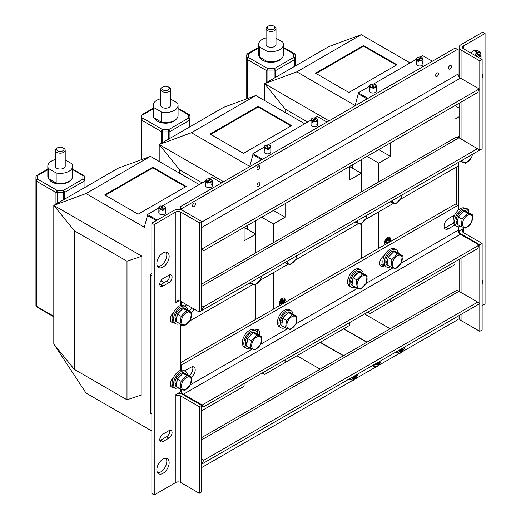 <?xml version="1.0" encoding="UTF-8"?>
<svg xmlns="http://www.w3.org/2000/svg" width="521" height="521" viewBox="0 0 521 521"><rect width="100%" height="100%" fill="white"/><g stroke="black" fill="none" stroke-linecap="round" stroke-linejoin="round"><path stroke-width="0.78" d="M179.745 323.632A9.938 5.738 -60 0 1 175.603 323.704A9.938 5.738 -60 0 1 173.545 319.152A9.938 5.738 -60 0 1 177.882 309.155A9.938 5.738 -60 0 1 185.541 306.491A9.938 5.738 -60 0 1 187.553 310.151M176.827 318.031A5.386 3.106 -60 0 1 176.821 318.012L176.476 318.214A7.952 4.591 -60 0 1 177.179 315.479M175.603 323.704L174.138 322.857A9.938 5.738 -60 0 1 172.08 318.311A9.938 5.738 -60 0 1 176.417 308.308A9.938 5.738 -60 0 1 184.076 305.645L185.541 306.491M460.681 226.322A9.938 5.738 -60 0 1 456.67 226.342A9.938 5.738 -60 0 1 454.612 221.79A9.938 5.738 -60 0 1 458.949 211.793A9.938 5.738 -60 0 1 466.608 209.129A9.938 5.738 -60 0 1 468.6 212.653M457.894 220.676A5.386 3.106 -60 0 1 457.829 219.934A5.386 3.106 -60 0 1 458.226 217.752M458.734 216.567A5.386 3.106 -60 0 1 462.029 213.135M456.67 226.342L455.204 225.495A9.938 5.738 -60 0 1 453.146 220.95A9.938 5.738 -60 0 1 457.484 210.946A9.938 5.738 -60 0 1 465.142 208.283L466.608 209.129M249.963 347.995A9.938 5.738 -60 0 1 245.873 348.041A9.938 5.738 -60 0 1 243.815 343.495A9.938 5.738 -60 0 1 248.152 333.492A9.938 5.738 -60 0 1 255.804 330.835A9.938 5.738 -60 0 1 257.817 334.443M247.091 342.375A5.386 3.106 -60 0 1 247.091 342.356L246.739 342.558A7.952 4.591 -60 0 1 247.416 339.9M245.873 348.041L244.408 347.201A9.938 5.738 -60 0 1 242.35 342.649A9.938 5.738 -60 0 1 246.687 332.652A9.938 5.738 -60 0 1 254.346 329.988L255.804 330.835L255.818 329.852M285.143 327.689A9.938 5.738 -60 0 1 281.001 327.761A9.938 5.738 -60 0 1 278.943 323.209A9.938 5.738 -60 0 1 283.281 313.212A9.938 5.738 -60 0 1 290.939 310.549A9.938 5.738 -60 0 1 292.952 314.209M282.226 322.089A5.386 3.106 -60 0 1 282.167 321.353A5.386 3.106 -60 0 1 282.669 318.872M283.183 317.771A5.386 3.106 -60 0 1 286.426 314.528M281.001 327.761L279.536 326.914A9.938 5.738 -60 0 1 277.478 322.369A9.938 5.738 -60 0 1 281.815 312.366A9.938 5.738 -60 0 1 289.474 309.702L290.939 310.549M179.699 388.562A9.938 5.738 -60 0 1 175.603 388.614A9.938 5.738 -60 0 1 173.545 384.062A9.938 5.738 -60 0 1 177.882 374.065A9.938 5.738 -60 0 1 185.541 371.401A9.938 5.738 -60 0 1 187.547 375.009M176.827 382.942A5.386 3.106 -60 0 1 176.821 382.922L176.476 383.124A7.952 4.591 -60 0 1 177.147 380.467M175.603 388.614L174.138 387.767A9.938 5.738 -60 0 1 172.08 383.215A9.938 5.738 -60 0 1 176.417 373.218A9.938 5.738 -60 0 1 184.076 370.555L185.541 371.401M250.008 283.066A9.938 5.738 -60 0 1 248.667 283.496M390.496 201.946A9.938 5.738 -60 0 1 389.2 202.363M460.759 161.38A9.938 5.738 -60 0 1 459.47 161.797M390.496 266.856A9.938 5.738 -60 0 1 386.4 266.908A9.938 5.738 -60 0 1 384.342 262.363A9.938 5.738 -60 0 1 388.679 252.359A9.938 5.738 -60 0 1 396.338 249.696A9.938 5.738 -60 0 1 398.35 253.31M387.624 261.242A5.386 3.106 -60 0 1 387.624 261.223L387.272 261.425A7.952 4.591 -60 0 1 387.95 258.761M386.4 266.908L384.941 266.062A9.938 5.738 -60 0 1 382.883 261.516A9.938 5.738 -60 0 1 387.22 251.513A9.938 5.738 -60 0 1 394.872 248.849L396.338 249.696M355.361 222.233A9.938 5.738 -60 0 1 354.072 222.649M355.361 287.143A9.938 5.738 -60 0 1 351.271 287.195A9.938 5.738 -60 0 1 349.213 282.642A9.938 5.738 -60 0 1 353.551 272.646A9.938 5.738 -60 0 1 361.209 269.982A9.938 5.738 -60 0 1 363.215 273.59M352.489 281.522A5.386 3.106 -60 0 1 352.489 281.503L352.137 281.705A7.952 4.591 -60 0 1 352.815 279.048M351.271 287.195L349.806 286.348A9.938 5.738 -60 0 1 347.748 281.796A9.938 5.738 -60 0 1 352.085 271.799A9.938 5.738 -60 0 1 359.744 269.136L361.209 269.982M285.098 262.799A9.938 5.738 -60 0 1 283.802 263.216M183.854 373.661A7.952 4.591 -60 0 1 186.01 373.967L184.545 373.121A7.952 4.591 -60 0 0 178.553 375.12A7.952 4.591 -60 0 0 174.958 382.928L176.476 383.124M178.338 378.096A7.952 4.591 -60 0 1 181.998 374.384M186.01 373.967A7.952 4.591 -60 0 1 186.883 374.768M178.749 388.015A7.952 4.591 -60 0 1 178.058 387.735A7.952 4.591 -60 0 1 177.472 387.279M176.521 385.286A7.952 4.591 -60 0 1 176.424 384.413L175.01 384.153A7.952 4.591 -60 0 0 176.599 386.888L178.058 387.735M176.801 383.117L175.01 384.153M183.913 308.738A7.952 4.591 -60 0 1 186.01 309.057L184.545 308.211A7.952 4.591 -60 0 0 178.553 310.21A7.952 4.591 -60 0 0 174.958 318.018L176.476 318.214M178.384 313.114A7.952 4.591 -60 0 1 182.057 309.435M186.01 309.057A7.952 4.591 -60 0 1 186.915 309.904M178.879 323.137A7.952 4.591 -60 0 1 178.058 322.825A7.952 4.591 -60 0 1 177.381 322.271M176.508 320.317A7.952 4.591 -60 0 1 176.424 319.503L175.01 319.243A7.952 4.591 -60 0 0 176.599 321.985L178.058 322.825M176.801 318.214L175.01 319.243M282.48 320.233L280.409 321.431A7.952 4.591 -60 0 1 284.199 314.013A7.952 4.591 -60 0 1 289.95 312.268A7.952 4.591 -60 0 1 291.07 313.479M282.818 326.348A7.952 4.591 -60 0 1 281.998 326.042A7.952 4.591 -60 0 1 280.357 322.72L282.291 321.6M283.756 317.204A5.054 2.918 -60 0 1 285.853 315.101M254.124 333.095A7.952 4.591 -60 0 1 256.28 333.401L254.815 332.554A7.952 4.591 -60 0 0 248.817 334.547A7.952 4.591 -60 0 0 245.222 342.356L246.739 342.558M248.608 337.53A7.952 4.591 -60 0 1 252.262 333.818M256.28 333.401A7.952 4.591 -60 0 1 257.153 334.202M249.018 347.448A7.952 4.591 -60 0 1 248.328 347.168A7.952 4.591 -60 0 1 247.742 346.712M246.785 344.72A7.952 4.591 -60 0 1 246.687 343.847L245.274 343.586A7.952 4.591 -60 0 0 246.863 346.322L248.328 347.168M247.071 342.551L245.274 343.586M458.089 218.924L456.057 220.142A7.952 4.591 -60 0 1 459.815 212.646A7.952 4.591 -60 0 1 465.611 210.849A7.952 4.591 -60 0 1 466.725 212.034M458.05 224.805A7.952 4.591 -60 0 1 457.659 224.623A7.952 4.591 -60 0 1 456.031 221.418L457.939 220.279M459.275 216.007A5.054 2.918 -60 0 1 461.489 213.695M359.523 272.242A7.952 4.591 -60 0 1 361.678 272.548L360.213 271.702A7.952 4.591 -60 0 0 354.215 273.694A7.952 4.591 -60 0 0 350.626 281.509L352.137 281.705M354.006 276.677A7.952 4.591 -60 0 1 357.66 272.965M361.678 272.548A7.952 4.591 -60 0 1 362.551 273.349M354.417 286.596A7.952 4.591 -60 0 1 353.726 286.316A7.952 4.591 -60 0 1 353.14 285.86M352.183 283.867A7.952 4.591 -60 0 1 352.085 282.994L350.679 282.734A7.952 4.591 -60 0 0 352.261 285.469L353.726 286.316M352.47 281.698L350.679 282.734M394.651 251.956A7.952 4.591 -60 0 1 396.807 252.262L395.348 251.415A7.952 4.591 -60 0 0 389.35 253.414A7.952 4.591 -60 0 0 385.755 261.223L387.272 261.425M389.135 256.391A7.952 4.591 -60 0 1 392.795 252.678M396.807 252.262A7.952 4.591 -60 0 1 397.686 253.063M389.552 266.309A7.952 4.591 -60 0 1 388.861 266.036A7.952 4.591 -60 0 1 388.275 265.573M387.318 263.587A7.952 4.591 -60 0 1 387.22 262.714L385.807 262.454A7.952 4.591 -60 0 0 387.396 265.189L388.861 266.036M387.604 261.418L385.807 262.454M190.302 384.804A7.079 4.09 -60 0 1 181.744 388.138A7.079 4.09 -60 0 1 187.234 377.217A7.079 4.09 -60 0 1 190.302 384.804M180.116 388.803L181.093 381.3L186.785 375.53L191.494 377.25L190.517 384.752L184.825 390.529L180.116 388.803L176.345 386.628L177.322 379.125L181.093 381.3M186.785 375.53L183.014 373.349L187.729 375.074L191.494 377.25M183.014 373.349L177.322 379.125M190.269 319.966A7.079 4.09 -60 0 1 181.725 323.183A7.079 4.09 -60 0 1 187.286 312.287A7.079 4.09 -60 0 1 190.269 319.966M180.09 323.834L181.132 316.312L186.85 310.594L191.52 312.405L190.478 319.927L184.76 325.645L180.09 323.834L176.319 321.659L177.368 314.13L181.132 316.312M186.85 310.594L183.079 308.419L187.749 310.223L191.52 312.405M183.079 308.419L177.368 314.13M261.633 276.013A7.079 4.09 -60 0 1 260.539 279.399A7.079 4.09 -60 0 1 255.381 284.245A7.079 4.09 -60 0 1 251.754 281.718M249.715 282.896L250.36 283.268L250.731 282.31M261.718 275.967L260.741 279.36L255.03 285.078L250.36 283.268M471.433 222.408A7.079 4.09 -60 0 1 462.85 225.951A7.079 4.09 -60 0 1 468.197 214.984A7.079 4.09 -60 0 1 471.433 222.408M461.222 226.635L462.081 219.185L467.728 213.304L472.514 214.88L471.655 222.33L466.008 228.211L461.222 226.635L457.451 224.46L458.311 217.01L462.081 219.185M467.728 213.304L463.964 211.129L468.75 212.698L472.514 214.88M463.964 211.129L458.311 217.01M296.762 255.733A7.079 4.09 -60 0 1 295.707 259.041A7.079 4.09 -60 0 1 290.542 263.952A7.079 4.09 -60 0 1 286.889 261.431M284.811 262.636L285.515 263.04L285.912 261.998M296.853 255.681L295.915 258.989L290.23 264.766L285.515 263.04M401.105 263.105A7.079 4.09 -60 0 1 392.547 266.433A7.079 4.09 -60 0 1 398.031 255.511A7.079 4.09 -60 0 1 401.105 263.105M390.913 267.097L391.89 259.601L397.582 253.825L402.297 255.55L401.313 263.046L395.628 268.823L390.913 267.097L387.142 264.922L388.119 257.426L391.89 259.601M397.582 253.825L393.811 251.65L398.526 253.375L402.297 255.55M393.811 251.65L388.119 257.426M365.97 283.385A7.079 4.09 -60 0 1 357.413 286.719A7.079 4.09 -60 0 1 362.896 275.798A7.079 4.09 -60 0 1 365.97 283.385M355.778 287.384L356.755 279.881L362.447 274.111L367.162 275.83L366.185 283.333L360.493 289.109L355.778 287.384L352.014 285.208L352.991 277.706L356.755 279.881M362.447 274.111L358.676 271.929L363.391 273.655L367.162 275.83M358.676 271.929L352.991 277.706M367.031 215.166A7.079 4.09 -60 0 1 365.97 218.475A7.079 4.09 -60 0 1 360.812 223.385A7.079 4.09 -60 0 1 357.159 220.865M355.075 222.063L355.778 222.474L356.175 221.432M367.123 215.114L366.185 218.423L360.493 224.199L355.778 222.474M260.572 344.238A7.079 4.09 -60 0 1 252.014 347.572A7.079 4.09 -60 0 1 257.498 336.651A7.079 4.09 -60 0 1 260.572 344.238M250.38 348.236L251.356 340.734L257.048 334.957L261.763 336.683L260.787 344.186L255.095 349.962L250.38 348.236L246.609 346.061L247.592 338.559L251.356 340.734M257.048 334.957L253.278 332.782L257.993 334.508L261.763 336.683M253.278 332.782L247.592 338.559M402.166 194.88A7.079 4.09 -60 0 1 401.105 198.195A7.079 4.09 -60 0 1 395.94 203.105A7.079 4.09 -60 0 1 392.287 200.578M390.209 201.783L390.913 202.187L391.31 201.145M402.251 194.828L401.313 198.136L395.628 203.913L390.913 202.187M295.668 324.023A7.079 4.09 -60 0 1 287.123 327.24A7.079 4.09 -60 0 1 292.685 316.345A7.079 4.09 -60 0 1 295.668 324.023M285.488 327.891L286.537 320.369L292.248 314.651L296.918 316.462L295.876 323.984L290.158 329.702L285.488 327.891L281.724 325.716L282.766 318.188L286.537 320.369M292.248 314.651L288.478 312.476L293.147 314.28L296.918 316.462M288.478 312.476L282.766 318.188M472.43 154.314A7.079 4.09 -60 0 1 471.368 157.622A7.079 4.09 -60 0 1 466.21 162.532A7.079 4.09 -60 0 1 462.557 160.012M460.473 161.217L461.183 161.621L461.573 160.579M472.521 154.262L471.583 157.57L465.891 163.347L461.183 161.621M404.557 347.038L404.27 348.412L400.467 353.147L396.657 352.808L396.943 351.434M395.615 352.203L396.657 352.808M398.852 350.333A2.866 1.654 120 0 0 399.164 350.626A2.866 1.654 120 0 0 401.463 349.76M404.465 347.097A5.112 2.95 -60 0 1 400.916 352.509A5.112 2.95 -60 0 1 397.367 351.187M398.682 350.431A3.315 1.915 120 0 0 400.916 351.037A3.315 1.915 120 0 0 403.15 347.852M357.712 374.085L357.426 375.459L353.622 380.193L349.812 379.848L350.099 378.48M348.77 379.249L349.812 379.848M352.007 377.38A2.866 1.654 120 0 0 352.32 377.673A2.866 1.654 120 0 0 354.619 376.807M357.621 374.137A5.112 2.95 -60 0 1 354.072 379.548A5.112 2.95 -60 0 1 350.522 378.233M351.838 377.478A3.315 1.915 120 0 0 354.072 378.083A3.315 1.915 120 0 0 356.305 374.899M381.131 360.565L380.851 361.932L377.041 366.667L373.238 366.328L373.518 364.96M372.189 365.722L373.238 366.328M375.426 363.86A2.866 1.654 120 0 0 375.745 364.153A2.866 1.654 120 0 0 378.044 363.287M381.04 360.617A5.112 2.95 -60 0 1 377.491 366.029A5.112 2.95 -60 0 1 373.948 364.713M375.257 363.958A3.315 1.915 120 0 0 377.491 364.557A3.315 1.915 120 0 0 379.731 361.372M352.619 377.022A2.279 1.316 120 0 0 354.072 377.237A2.279 1.316 120 0 0 355.517 375.348M376.045 363.502A2.279 1.316 120 0 0 377.491 363.71A2.279 1.316 120 0 0 378.943 361.828M399.464 349.982A2.279 1.316 120 0 0 400.916 350.19A2.279 1.316 120 0 0 402.362 348.308M480.903 56.008A5.112 2.95 120 0 0 477.327 53.246A5.112 2.95 120 0 0 475.08 55.447M475.992 55.975A3.315 1.915 -60 0 1 477.327 54.718A3.315 1.915 -60 0 1 479.522 55.213M474.781 55.272L476.878 52.087L480.688 52.426L480.961 56.19M480.688 52.426L477.607 50.648L473.797 50.309L471.069 53.129M476.878 52.087L473.797 50.309M480.831 58.769A2.279 1.316 120 0 0 481.046 57.707L481.046 56.867A3.315 1.915 120 0 0 480.362 55.35A3.315 1.915 120 0 0 477.366 56.769M481.046 57.707A2.279 1.316 120 0 0 480.245 56.561A2.279 1.316 120 0 0 478.63 57.499M175.89 211.988L154.223 224.492L154.223 494.95L151.878 493.595L151.878 223.144L173.545 210.634A6.623 3.823 0 0 1 182.917 210.634L201.653 221.451L201.653 310.705L199.309 312.053L199.309 222.806L180.572 211.988A3.315 1.915 0 0 0 175.89 211.988L175.89 301.236A3.315 1.915 180 0 1 180.572 301.236L180.572 305.469M180.572 324.042L180.572 370.379M180.572 388.998L180.572 391.838L175.89 394.54L175.89 395.895A3.315 1.915 180 0 1 180.572 395.895L199.309 406.712L201.653 405.364L203.659 406.849L477.679 248.647L479.151 245.091L460.466 234.3A3.315 1.915 60 0 1 458.122 230.243L458.122 226.791M175.89 301.236L175.89 302.59L179.087 300.741M154.223 494.95L175.89 482.439A3.315 1.915 180 0 1 180.572 482.439L199.309 493.257L199.309 406.712M173.486 387.272A6.213 3.588 -60 0 1 171.611 387.077A6.213 3.588 -60 0 1 173.486 377.536M173.486 322.362A6.213 3.588 -60 0 1 171.611 322.167A6.213 3.588 -60 0 1 173.486 312.626M163.008 267.091A8.694 5.021 -60 0 1 158.658 267.52A8.694 5.021 -60 0 1 158.658 257.478A8.694 5.021 -60 0 1 167.352 252.464A8.694 5.021 -60 0 1 168.687 259.425A8.694 5.021 -60 0 1 163.008 267.091M168.863 438.154A4.552 2.631 -60 0 0 171.839 434.143A4.552 2.631 -60 0 0 171.135 430.489A4.552 2.631 -60 0 0 168.863 430.717L163.008 434.097A4.552 2.631 -60 0 0 160.032 438.109A4.552 2.631 -60 0 0 160.728 441.762A4.552 2.631 -60 0 0 163.008 441.534L168.863 438.154L166.518 436.8L160.663 440.18A4.552 2.631 -60 0 1 159.882 440.525M168.863 282.642A4.552 2.631 -60 0 0 171.839 278.631A4.552 2.631 -60 0 0 171.135 274.977A4.552 2.631 -60 0 0 168.863 275.205L163.008 278.585A4.552 2.631 -60 0 0 160.032 282.597A4.552 2.631 -60 0 0 160.728 286.25A4.552 2.631 -60 0 0 163.008 286.022L168.863 282.642L166.518 281.288L160.663 284.668A4.552 2.631 -60 0 1 159.882 285.013M163.008 473.315A8.694 5.021 -60 0 1 158.658 473.745A8.694 5.021 -60 0 1 158.658 463.703A8.694 5.021 -60 0 1 167.352 458.682A8.694 5.021 -60 0 1 168.687 465.65A8.694 5.021 -60 0 1 163.008 473.315M172.392 320.519L172.373 320.506A6.213 3.588 -60 0 1 170.667 321.092M172.392 385.423L172.373 385.416A6.213 3.588 -60 0 1 170.667 386.002M166.023 252.066A8.694 5.021 -60 0 1 160.663 265.736A8.694 5.021 -60 0 1 157.648 266.57M169.644 430.379A4.552 2.631 -60 0 1 166.518 436.8M169.644 274.867A4.552 2.631 -60 0 1 166.518 281.288M166.023 458.285A8.694 5.021 -60 0 1 160.663 471.961A8.694 5.021 -60 0 1 157.648 472.788M151.878 223.144L154.223 224.492M199.309 493.257L201.653 491.909L201.653 405.364L182.917 394.54A6.623 3.823 0 0 0 177.817 393.433M199.309 312.053L180.572 301.236L180.572 211.988M201.653 221.451L199.309 222.806M456.37 204.831L456.37 167.026M201.653 284.121L455.68 137.459A6.623 3.823 60 0 1 458.994 137.785L479.789 150.12L479.789 60.872L461.052 50.055A6.623 3.823 180 0 1 459.112 47.346A6.623 3.823 180 0 1 461.052 44.643L482.72 32.133L485.058 33.487L485.058 303.945L482.133 305.632M459.112 136.365L457.614 137.231M479.789 150.12L482.133 148.772L482.133 59.518L463.397 48.7A3.315 1.915 180 0 1 462.427 47.346A3.315 1.915 180 0 1 463.397 45.998L485.058 33.487M458.708 226.798L458.708 231.259L463.397 228.556L463.397 229.904L462.225 229.227M468.887 212.776A6.213 3.588 120 0 0 467.669 208.973A6.213 3.588 120 0 0 465.937 208.745M458.708 162.233L458.708 209.8M482.133 284.134A8.694 5.021 120 0 0 482.133 279.803M482.133 77.909A8.694 5.021 120 0 0 482.133 73.578M458.708 231.259L458.2 230.959M459.112 315.544L459.112 317.803A6.623 3.823 -0 0 0 461.052 320.506L479.789 331.323L479.789 244.779L461.052 233.962A6.623 3.823 180 0 1 459.112 231.259A6.623 3.823 180 0 1 459.125 231.018M459.73 138.215A6.623 3.823 180 0 1 459.112 136.6L459.112 103.236M463.397 232.607L463.397 229.904A3.315 1.915 0 0 0 462.427 231.259A3.315 1.915 0 0 0 463.397 232.607L482.133 243.431L479.789 244.779M479.789 331.323L482.133 329.975L482.133 243.431M479.789 60.872L482.133 59.518M201.653 467.565L352.886 380.252M354.866 379.106L376.312 366.732M378.292 365.586L399.731 353.205M401.711 352.059L458.122 319.497L458.122 316.11M201.653 437.607L455.68 290.946A6.623 3.823 60 0 1 458.994 291.272L477.731 302.089L203.711 460.29L201.653 459.105M477.731 302.089L479.203 303.268L479.203 303.945L202.239 463.846L201.653 463.508M203.711 460.29L202.239 463.169L201.653 462.83M202.239 463.169L202.239 463.846M458.122 210.315L458.122 205.228L454.305 204.727L180.572 362.766M192.523 366.745A6.213 3.588 -60 0 1 188.973 375.797M454.69 225.131L448.464 228.726L446.119 227.371A6.213 3.588 -60 0 1 444.413 227.957M446.119 227.371L453.452 223.138M256.938 329.559A6.213 3.588 -60 0 1 257.205 332.32M384.42 265.697L384.049 265.912L381.711 264.557L383.189 263.704M381.711 264.557A6.213 3.588 -60 0 1 380.004 265.143M181.158 389.239L181.158 390.151A3.315 1.915 -120 0 0 183.503 394.208L202.187 404.993L479.151 245.091M448.464 228.726A6.213 3.588 -60 0 1 445.357 229.032A6.213 3.588 -60 0 1 444.406 224.056A6.213 3.588 -60 0 1 448.464 218.579L454.69 214.984M458.122 205.228L181.158 365.13L181.158 370.216M191.318 377.152A6.213 3.588 -60 0 0 194.965 371.675A6.213 3.588 -60 0 0 193.923 367.025A6.213 3.588 -60 0 0 190.816 367.331L184.655 370.887M259.165 335.185A6.213 3.588 -60 0 0 258.338 329.832A6.213 3.588 -60 0 0 255.231 330.145L254.919 330.321M348.171 284.336A6.213 3.588 -60 0 1 348.171 278.781M384.049 265.912A6.213 3.588 -60 0 1 380.949 266.218A6.213 3.588 -60 0 1 379.991 261.242A6.213 3.588 -60 0 1 384.049 255.765L384.42 255.557M180.572 364.791L181.158 365.13M180.572 389.812A4.142 2.39 -120 0 0 180.644 390.581A4.142 2.39 -120 0 0 182.871 394.443A4.142 2.39 -120 0 0 183.418 394.833M201.653 405.69L203.659 406.849M202.187 405.67L202.187 404.993M191.728 307.677A6.213 3.588 -60 0 1 188.941 310.913M181.158 301.574L181.158 305.306M180.572 325.579L181.158 325.918L182.793 324.967M181.158 324.296L181.158 325.918M186.72 304.785L184.655 305.977M194.066 309.025A6.213 3.588 -60 0 1 191.285 312.268M189.872 320.884L253.063 284.401M260.142 280.318L288.191 264.121M295.264 260.038L358.455 223.555M365.534 219.471L393.589 203.268M400.662 199.185L458.122 166.01L458.122 162.572M477.679 148.576L203.659 306.778L202.187 309.656L201.653 309.35M203.659 306.778L201.653 305.619M202.187 309.656L202.187 310.334L201.653 310.028M479.151 149.755L479.151 150.432L202.187 310.334M201.653 248.497L202.239 248.836L479.203 88.928L460.466 78.111A3.315 1.915 60 0 1 458.122 74.054L458.122 49.039L454.305 48.538L180.292 206.739L180.292 209.702M458.122 49.039L181.158 208.941L181.158 209.904M451.388 66.447A2.071 1.198 -60 0 1 450.489 68.531A2.071 1.198 -60 0 1 448.894 69.085A2.071 1.198 -60 0 1 448.894 66.695A2.071 1.198 -60 0 1 450.958 65.503A2.071 1.198 -60 0 1 451.388 66.447M438.506 73.884A2.071 1.198 -60 0 1 437.607 75.968A2.071 1.198 -60 0 1 436.012 76.522A2.071 1.198 -60 0 1 436.012 74.132A2.071 1.198 -60 0 1 438.076 72.94A2.071 1.198 -60 0 1 438.506 73.884M259.914 183.757A2.071 1.198 -60 0 1 259.009 185.841A2.071 1.198 -60 0 1 257.413 186.394A2.071 1.198 -60 0 1 257.413 184.004A2.071 1.198 -60 0 1 259.484 182.812A2.071 1.198 -60 0 1 259.914 183.757M259.914 166.857A2.071 1.198 -60 0 1 259.009 168.934A2.071 1.198 -60 0 1 257.413 169.494A2.071 1.198 -60 0 1 257.413 167.104A2.071 1.198 -60 0 1 259.484 165.906A2.071 1.198 -60 0 1 259.914 166.857M195.505 204.043A2.071 1.198 -60 0 1 194.6 206.127A2.071 1.198 -60 0 1 193.004 206.681A2.071 1.198 -60 0 1 193.004 204.291A2.071 1.198 -60 0 1 195.075 203.092A2.071 1.198 -60 0 1 195.505 204.043M180.292 206.739L180.572 209.761M180.572 208.602L181.158 208.941M201.653 249.5L203.711 250.686L477.731 92.484L479.203 88.928M201.653 249.175L202.239 249.513L202.239 248.836M202.239 249.513L203.711 250.686M126.994 399.783L74.295 369.356L74.295 230.751L126.994 261.177L126.994 399.783L141.842 394.833L141.842 256.228L53.8 205.391L86.004 193.565L144.35 227.247L147.489 215.538L156.274 220.604L147.489 215.538L147.489 214.522L157.147 220.096M151.878 431.056L86.004 393.023L53.8 344.003L74.295 369.356M159.348 266.335L158.592 266.518M244.102 383.502L244.102 386.263L201.653 410.769M255.818 319.327L255.818 284.557M255.818 252.848L255.818 234.131L244.102 227.371L244.102 240.891L255.818 234.131L255.818 220.604M172.386 380.688A6.213 3.588 -60 0 1 172.653 378.415A6.213 3.588 -60 0 0 172.386 380.688M172.386 315.778A6.213 3.588 -60 0 1 172.653 313.505A6.213 3.588 -60 0 0 172.386 315.778M86.004 193.565L150.419 156.372L118.208 168.205L53.8 205.391L74.295 230.751M150.419 156.372L199.309 184.603M152.757 167.195L104.741 194.913L138.117 214.183L186.134 186.459L152.757 167.195L152.757 167.866L105.327 195.251M141.842 256.228L126.994 261.177M151.878 414.149L150.419 413.309L150.419 274.697L151.878 273.232M150.419 274.697L151.878 275.544M160.878 280.741L164.174 282.642M185.548 186.798L152.757 167.866M53.8 344.003L53.8 205.391M65.21 150.289L65.21 166.179A4.969 2.866 180 0 1 60.241 169.045A4.969 2.866 180 0 1 55.272 166.179L55.272 150.289A4.969 2.866 -0 0 0 60.241 153.154A4.969 2.866 -0 0 0 65.21 150.289A4.969 2.866 -0 0 0 63.757 148.264L62.878 147.756A3.725 2.149 -0 0 0 57.603 147.756L57.603 147.756A3.725 2.149 -0 0 0 57.603 150.797A3.725 2.149 -0 0 0 62.878 150.797A3.725 2.149 -0 0 0 62.878 147.756M56.73 148.264L57.603 147.756L56.73 148.264A4.969 2.866 -0 0 0 55.272 150.289M65.21 159.921L71.976 163.822A12.419 7.17 180 0 1 72.66 166.179A12.419 7.17 180 0 1 56.164 172.952L48.505 168.53A12.419 7.17 180 0 1 47.821 166.179A12.419 7.17 180 0 1 55.272 159.608M48.505 168.53L48.505 178.677A12.419 7.17 180 0 1 47.821 176.319L47.821 166.179M48.505 178.677L56.164 183.092L56.164 172.952M72.66 166.179L72.66 176.319A12.419 7.17 180 0 1 56.164 183.092M52.041 182.07A11.592 6.695 180 0 1 48.994 178.95A11.592 6.695 180 0 0 52.041 182.07A11.592 6.695 180 0 0 70.804 180.097A11.592 6.695 180 0 1 52.041 182.07M53.8 316.28L36.424 306.25A1.654 0.957 180 0 1 35.942 305.573L35.942 176.886A1.654 1.355 -0 0 1 37.597 175.531L37.597 179.133L57.121 190.406L63.36 190.406L82.885 179.133A1.654 1.355 0 0 1 84.539 180.487L84.539 176.886A1.654 1.654 0 0 0 83.712 175.453A1.654 0.957 -60 0 0 82.885 175.531A1.654 1.355 -0 0 1 84.539 176.886L84.539 180.487A1.654 0.957 -0 0 1 84.057 181.165L84.057 187.925M221.562 182.91L211.897 177.335L209.481 178.729M205.658 180.937L162.637 205.775M162.142 206.062L161.23 206.59M158.814 207.983L147.489 214.522M211.213 179.309L211.057 179.217A2.898 1.674 180 0 1 211.383 181.308A2.898 1.674 180 0 1 207.918 181.933L211.292 179.354A3.315 1.915 180 0 1 211.311 179.361A3.315 1.915 180 0 1 212.281 180.715A3.315 1.915 180 0 1 207.684 182.474L207.684 183.151A3.315 1.915 180 0 1 206.648 182.754L206.648 182.076A3.315 1.915 180 0 1 205.658 180.715A3.315 1.915 180 0 1 206.218 179.654A3.315 1.915 180 0 1 206.629 179.361A3.315 1.915 180 0 1 206.785 179.276M212.281 180.715L212.281 185.789A3.315 1.915 180 0 1 208.973 187.697A3.315 1.915 180 0 1 205.658 185.789L205.658 180.715M206.648 182.076L206.883 181.536A2.898 1.674 180 0 1 206.922 179.191A2.898 1.674 180 0 1 210.028 178.82L210.263 179.628A3.315 1.915 180 0 1 210.504 179.693M211.728 184.988L211.298 185.085L212.04 183.158L211.728 184.988M210.263 179.628L206.648 182.754M206.883 181.536L210.028 178.82M207.918 181.933L207.684 182.474M164.31 206.323A3.315 1.915 180 0 1 164.467 206.407A3.315 1.915 180 0 1 165.437 207.762A3.315 1.915 180 0 1 163.334 209.54L163.334 210.217A3.315 1.915 180 0 1 162.109 210.347L162.109 209.67A3.315 1.915 180 0 1 158.872 208.107A3.315 1.915 180 0 1 158.814 207.762A3.315 1.915 180 0 1 159.784 206.407A3.315 1.915 180 0 1 159.94 206.323M165.385 210.621L165.437 212.829A3.315 1.915 180 0 1 162.428 214.737A3.315 1.915 180 0 1 158.872 213.18A3.315 1.915 180 0 1 158.814 212.829L158.872 209.631C159.289 210.933 159.289 211.493 158.872 211.318L159.035 211.5M158.814 207.762L158.872 209.631M161.23 206.596A3.315 1.915 180 0 1 162.142 206.524L162.22 205.749L163.334 209.54M165.437 210.81L165.437 207.762M162.031 209.097L161.002 205.88A2.898 1.674 180 0 0 160.077 206.238A2.898 1.674 180 0 0 159.433 208.035A2.898 1.674 180 0 0 162.031 209.097L162.109 209.67M163.334 210.217L162.142 206.524M162.22 205.749A2.898 1.674 180 0 1 164.174 206.238A2.898 1.674 180 0 1 163.255 208.96M223.607 181.731L159.198 144.545L191.402 132.712L249.748 166.394L252.887 154.685L261.672 159.752L252.887 154.685L252.887 153.669L262.551 159.25M247.241 229.181L247.241 225.554M262.206 373.049L264.596 374.43L285.091 362.596L285.091 359.835M261.672 217.224L273.382 223.984L285.091 217.224L273.382 210.464M285.091 217.224L285.091 203.704M349.506 322.649L349.506 325.41L285.091 362.596M361.216 258.475L361.216 223.717M361.216 191.995L361.216 173.278L349.506 166.518L349.506 180.038L361.216 173.278L361.216 159.752M273.382 223.984L273.382 242.708M273.382 272.672L273.382 309.181M284.258 302.903A4.142 2.39 120 0 0 284.238 298.155A4.142 2.39 120 0 0 280.103 300.532A4.142 2.39 120 0 0 280.077 305.319M191.402 132.712L255.818 95.525L223.613 107.352L159.198 144.545L179.693 169.898L202.239 182.91M255.818 95.525L304.707 123.751M258.155 106.343L210.145 134.06L243.522 153.33L291.532 125.613L258.155 106.343L258.155 107.013L210.725 134.398M282.851 303.717A4.142 2.39 120 0 0 284.264 301.203M283.919 300.389L284.42 300.539L280.116 302.929L279.907 303.626L281.789 302.74L281.959 304.134L282.753 302.082L284.212 301.236L284.42 300.539A4.142 2.39 120 0 0 283.919 298.025M279.823 305.124A4.142 2.39 120 0 0 280.305 305.182M290.946 125.945L258.155 107.013M159.198 161.445L159.198 144.545M179.693 173.278L179.693 169.898M281.288 302.929L281.581 303.776M280.578 301.985L279.269 302.929M283.834 300.2L284.212 300.558M281.164 300.63L280.409 301.066L280.409 301.744M283.046 299.888L283.541 300.031L280.995 301.405L280.786 302.102L283.339 300.728L283.541 300.031M282.46 299.21L280.995 299.718L280.995 300.389M281.581 300.728L282.753 300.05L282.955 299.36L281.581 300.05L281.581 300.728M170.608 89.436L170.608 105.327A4.969 2.866 180 0 1 165.639 108.192A4.969 2.866 180 0 1 160.67 105.327L160.67 89.436A4.969 2.866 -0 0 0 165.639 92.308A4.969 2.866 -0 0 0 170.608 89.436A4.969 2.866 -0 0 0 169.156 87.411L168.276 86.903A3.725 2.149 -0 0 0 163.008 86.903L163.008 86.903A3.725 2.149 -0 0 0 163.008 89.944A3.725 2.149 -0 0 0 168.276 89.944A3.725 2.149 -0 0 0 168.276 86.903M162.129 87.411L163.008 86.903L162.129 87.411A4.969 2.866 -0 0 0 160.67 89.436M170.608 99.068L177.374 102.976A12.419 7.17 180 0 1 178.065 105.327A12.419 7.17 180 0 1 161.562 112.1L153.91 107.678A12.419 7.17 180 0 1 153.22 105.327A12.419 7.17 180 0 1 160.67 98.756M153.91 107.678L153.91 117.824A12.419 7.17 180 0 1 153.22 115.467L153.22 105.327M153.91 117.824L161.562 122.246L161.562 112.1M178.065 105.327L178.065 115.467A12.419 7.17 180 0 1 161.562 122.246M157.44 121.217A11.592 6.695 180 0 1 154.392 118.104A11.592 6.695 180 0 0 157.44 121.217A11.592 6.695 180 0 0 176.202 119.244A11.592 6.695 180 0 1 157.44 121.217M189.455 127.072L189.455 120.312A1.654 0.957 -0 0 0 189.944 119.635L189.944 116.033A1.654 1.654 0 0 0 189.11 114.6A1.654 0.957 -60 0 0 188.283 114.679A1.654 1.355 -0 0 1 189.944 116.033L189.944 126.792M178.065 108.778L188.283 114.679L188.283 118.287L168.758 129.56L162.519 129.56L142.995 118.287L142.995 114.679A1.654 0.957 -120 0 0 142.168 114.6A1.654 1.654 0 0 0 141.341 116.033L141.341 159.706L141.341 116.033A1.654 1.355 -0 0 1 142.995 114.679L153.22 108.778M326.96 122.057L317.296 116.483L314.879 117.876M311.057 120.084L268.035 144.923M267.54 145.209L266.628 145.737A3.315 1.915 180 0 1 267.54 145.672L268.732 149.364A3.315 1.915 180 0 1 267.507 149.494L267.507 148.817A3.315 1.915 180 0 1 264.271 147.254A3.315 1.915 180 0 1 264.212 146.909A3.315 1.915 180 0 1 265.182 145.554A3.315 1.915 180 0 1 265.339 145.47M264.212 147.13L252.887 153.669M316.618 118.456L316.462 118.365A2.898 1.674 180 0 1 316.781 120.455A2.898 1.674 180 0 1 313.316 121.08L316.696 118.501A3.315 1.915 180 0 1 316.716 118.508A3.315 1.915 180 0 1 317.686 119.863A3.315 1.915 180 0 1 313.082 121.627L313.082 122.298A3.315 1.915 180 0 1 312.046 121.901L312.046 121.224A3.315 1.915 180 0 1 311.057 119.863A3.315 1.915 180 0 1 311.617 118.801A3.315 1.915 180 0 1 312.027 118.508A3.315 1.915 180 0 1 312.183 118.423M317.686 119.863L317.686 124.936A3.315 1.915 180 0 1 314.371 126.844A3.315 1.915 180 0 1 311.057 124.936L311.057 119.863M312.046 121.224L312.281 120.683A2.898 1.674 180 0 1 312.32 118.339A2.898 1.674 180 0 1 315.426 117.967L315.661 118.775A3.315 1.915 180 0 1 315.902 118.847M317.126 124.135L316.696 124.232L317.439 122.305L317.126 124.135M315.661 118.775L312.046 121.901M312.281 120.683L315.426 117.967M313.316 121.08L313.082 121.627M270.783 149.768L270.842 151.982A3.315 1.915 180 0 1 267.833 153.884A3.315 1.915 180 0 1 264.271 152.327A3.315 1.915 180 0 1 264.212 151.982L264.271 148.778C264.688 150.081 264.688 150.647 264.271 150.471L264.434 150.647M264.212 146.909L264.271 148.778M269.715 145.47A3.315 1.915 180 0 1 269.871 145.554A3.315 1.915 180 0 1 270.842 146.909A3.315 1.915 180 0 1 268.732 148.687M270.842 149.963L270.842 146.909M267.436 148.244L266.4 145.027A2.898 1.674 180 0 0 265.476 145.385A2.898 1.674 180 0 0 264.831 147.183A2.898 1.674 180 0 0 267.436 148.244L267.507 148.817M268.732 149.364L267.54 145.672M267.618 144.897A2.898 1.674 180 0 1 269.578 145.385A2.898 1.674 180 0 1 268.654 148.114M329.012 120.879L264.596 83.692L296.807 71.859L355.146 105.542L358.285 93.832L367.071 98.905L358.285 93.832L358.285 92.816L367.95 98.397M352.639 168.329L352.639 164.701M367.605 312.196L370.001 313.577L390.49 301.744L390.49 298.982M367.071 156.372L378.78 163.138L390.49 156.372L378.78 149.612M390.49 156.372L390.49 142.852M454.905 261.796L454.905 264.557L390.49 301.744M459.112 108.094L454.905 105.665L454.905 119.185L459.112 116.756M378.78 163.138L378.78 181.855M378.78 211.819L378.78 248.328M389.656 242.057A4.142 2.39 120 0 0 389.636 237.309A4.142 2.39 120 0 0 385.507 239.68A4.142 2.39 120 0 0 385.475 244.466M453.452 218.416A6.213 3.588 -60 0 1 453.947 215.414A6.213 3.588 -60 0 0 453.452 218.416M383.182 258.983A6.213 3.588 -60 0 1 383.671 256.006A6.213 3.588 -60 0 0 383.182 258.983M296.807 71.859L361.216 34.673L329.012 46.506L264.596 83.692L285.091 109.045L307.637 122.064M361.216 34.673L410.105 62.898M363.56 45.49L315.544 73.207L348.92 92.478L396.937 64.76L363.56 45.49L363.56 46.167L316.13 73.546M388.256 242.864A4.142 2.39 120 0 0 389.662 240.35M389.825 239.693A4.142 2.39 120 0 0 389.324 237.172M385.221 244.271A4.142 2.39 120 0 0 385.703 244.336M396.351 65.099L363.56 46.167M264.596 100.592L264.596 83.692M285.091 112.425L285.091 109.045M386.686 242.076L386.979 242.923M385.983 241.132L384.667 242.076M389.324 239.543L385.514 242.076L385.306 242.773L387.188 241.887L387.357 243.281L388.152 241.23L389.617 240.383L389.617 239.712M386.562 239.777L385.807 240.214L385.807 240.891M388.445 239.035L388.946 239.178L386.393 240.552L386.185 241.249L388.738 239.875L388.946 239.178M387.858 238.357L386.393 238.865L386.393 239.543M386.979 239.875L388.152 239.204L388.36 238.507L386.979 239.204L386.979 239.875M276.006 28.583L276.006 44.474A4.969 2.866 180 0 1 271.037 47.346A4.969 2.866 180 0 1 266.068 44.474L266.068 28.583A4.969 2.866 -0 0 0 271.037 31.455A4.969 2.866 -0 0 0 276.006 28.583A4.969 2.866 -0 0 0 274.554 26.558L273.675 26.05A3.725 2.149 -0 0 0 268.406 26.05L268.406 26.05A3.725 2.149 -0 0 0 268.406 29.091A3.725 2.149 -0 0 0 273.675 29.091A3.725 2.149 -0 0 0 273.675 26.05M267.527 26.558L268.406 26.05L267.527 26.558A4.969 2.866 -0 0 0 266.068 28.583M276.006 38.215L282.773 42.123A12.419 7.17 180 0 1 283.463 44.474A12.419 7.17 180 0 1 266.96 51.247L259.308 46.831A12.419 7.17 180 0 1 258.618 44.474A12.419 7.17 180 0 1 266.068 37.903M259.308 46.831L259.308 56.971A12.419 7.17 180 0 1 258.618 54.614L258.618 44.474M259.308 56.971L266.96 61.393L266.96 51.247M283.463 44.474L283.463 54.614A12.419 7.17 180 0 1 266.96 61.393M262.845 60.364A11.592 6.695 180 0 1 259.79 57.251A11.592 6.695 180 0 0 262.845 60.364A11.592 6.695 180 0 0 281.601 58.391A11.592 6.695 180 0 1 262.845 60.364M295.342 65.939L295.342 55.18A1.654 1.654 0 0 0 294.515 53.748A1.654 0.957 -60 0 0 293.681 53.832A1.654 1.355 -0 0 1 295.342 55.18M246.739 98.86L246.739 55.18A1.654 1.355 -0 0 1 248.393 53.832L258.618 47.925M432.358 61.211L422.7 55.63L420.284 57.023M416.455 59.231L373.44 84.07M372.945 84.356L372.027 84.884A3.315 1.915 180 0 1 372.945 84.819L374.13 88.511A3.315 1.915 180 0 1 372.912 88.642L372.912 87.971A3.315 1.915 180 0 1 369.669 86.408A3.315 1.915 180 0 1 369.61 86.056A3.315 1.915 180 0 1 370.581 84.702A3.315 1.915 180 0 1 370.737 84.617M369.61 86.278L358.285 92.816M422.095 57.649L421.86 57.512A2.898 1.674 180 0 1 422.179 59.602A2.898 1.674 180 0 1 418.715 60.234L422.095 57.649A3.315 1.915 180 0 1 422.114 57.662A3.315 1.915 180 0 1 423.085 59.01A3.315 1.915 180 0 1 418.48 60.775L418.48 61.445A3.315 1.915 180 0 1 417.445 61.048L417.445 60.377A3.315 1.915 180 0 1 416.455 59.01A3.315 1.915 180 0 1 417.015 57.948A3.315 1.915 180 0 1 417.425 57.662A3.315 1.915 180 0 1 417.582 57.577M423.085 59.01L423.085 64.083A3.315 1.915 180 0 1 419.77 65.998A3.315 1.915 180 0 1 416.455 64.083L416.455 59.01M417.445 60.377L417.679 59.83A2.898 1.674 180 0 1 417.718 57.492A2.898 1.674 180 0 1 420.825 57.115L421.059 57.929A3.315 1.915 180 0 1 421.307 57.994M422.524 63.282L422.095 63.386L422.844 61.452L422.524 63.282M421.059 57.929L417.445 61.048M417.679 59.83L420.825 57.115M418.715 60.234L418.48 60.775M376.182 88.922L376.24 91.129A3.315 1.915 180 0 1 373.231 93.031A3.315 1.915 180 0 1 369.669 91.475A3.315 1.915 180 0 1 369.61 91.129L369.669 87.925C370.092 89.228 370.092 89.794 369.669 89.619L369.832 89.794M369.61 86.056L369.669 87.925M375.113 84.617A3.315 1.915 180 0 1 375.27 84.702A3.315 1.915 180 0 1 376.24 86.056A3.315 1.915 180 0 1 374.13 87.841M376.24 89.111L376.24 86.056M372.834 87.391L371.799 84.174A2.898 1.674 180 0 0 370.874 84.532A2.898 1.674 180 0 0 370.229 86.336A2.898 1.674 180 0 0 372.834 87.391L372.912 87.971M374.13 88.511L372.945 84.819M373.016 84.044A2.898 1.674 180 0 1 374.977 84.532A2.898 1.674 180 0 1 374.052 87.261M175.89 395.895L175.89 482.439M180.572 395.895L180.572 482.439M163.008 441.534L160.663 440.18M163.008 286.022L160.663 284.668M463.397 45.998L463.397 48.7M461.052 320.506L461.052 314.423M461.052 292.457L461.052 258.247M461.052 234.639L461.052 233.962M461.052 138.977L461.052 102.116M461.052 78.45L461.052 50.055M458.994 291.272L201.653 439.848M458.122 230.243L401.32 263.04M392.886 267.911L366.185 283.326M357.751 288.191L295.908 323.899M287.501 328.751L260.787 344.179M252.353 349.044L190.523 384.745M182.09 389.61L181.158 390.151M460.466 234.3L183.503 394.208M458.994 137.785L201.653 286.361M458.122 74.054L201.653 222.128M460.466 78.111L201.653 227.534M64.532 199.198L64.532 192.438L84.057 181.165A1.654 0.957 60 0 0 82.885 179.133L82.885 175.531L72.66 169.631M57.121 203.477L57.121 192.718L63.36 192.718A1.654 0.957 0 0 0 64.532 192.438A1.654 0.957 60 0 0 63.36 190.406L63.36 199.875M35.942 305.573A1.654 1.654 0 0 0 36.77 307.006A1.654 0.957 -60 0 1 36.424 306.25L36.424 181.165L55.949 192.438A1.654 0.957 120 0 1 57.121 190.406L57.121 192.718A1.654 0.957 -0 0 1 55.949 192.438L55.949 204.154M47.821 169.071L36.77 175.453A1.654 0.957 -120 0 1 37.597 175.531L47.821 169.631M35.942 180.487A1.654 0.957 0 0 0 36.424 181.165A1.654 0.957 120 0 1 37.597 179.133A1.654 1.355 180 0 0 35.942 180.487M281.288 303.606L281.874 303.938M279.53 302.59L280.116 302.929M280.409 301.066L280.995 301.405M282.955 299.835L283.339 300.05M280.995 299.718L281.581 300.05M282.167 299.041L282.753 299.38M169.931 138.345L169.931 131.585L189.455 120.312A1.654 0.957 60 0 0 188.283 118.287A1.654 1.355 0 0 1 189.944 119.635M162.519 142.624L162.519 131.865L168.758 131.865A1.654 0.957 -0 0 0 169.931 131.585A1.654 0.957 60 0 0 168.758 129.56L168.758 139.022M141.823 159.53L141.823 120.312L161.347 131.585A1.654 0.957 120 0 1 162.519 129.56L162.519 131.865A1.654 0.957 -0 0 1 161.347 131.585L161.347 143.301M141.341 119.635A1.654 0.957 -0 0 0 141.823 120.312A1.654 0.957 120 0 1 142.995 118.287A1.654 1.355 180 0 0 141.341 119.635M386.686 242.753L387.272 243.092M384.928 241.737L385.514 242.076M385.807 240.214L386.393 240.552M388.36 238.983L388.738 239.204M386.393 238.865L386.979 239.204M387.565 238.188L388.152 238.527M294.853 66.219L294.853 59.459A1.654 0.957 -0 0 0 295.342 58.782A1.654 1.355 0 0 0 293.681 57.434L293.681 53.832L283.463 47.925M274.163 78.17L274.163 71.012A1.654 0.957 0 0 0 275.329 70.732L294.853 59.459A1.654 0.957 60 0 0 293.681 57.434L274.163 68.707A1.654 0.957 60 0 1 275.329 70.732L275.329 77.492M266.752 82.448L266.752 70.732A1.654 0.957 -0 0 0 267.918 71.012L274.163 71.012L274.163 68.707L267.918 68.707L267.918 81.771M247.228 98.677L247.228 59.459L266.752 70.732A1.654 0.957 120 0 1 267.918 68.707L248.393 57.434L248.393 53.832A1.654 0.957 -120 0 0 247.566 53.748A1.654 1.654 0 0 0 246.739 55.18M246.739 58.782A1.654 0.957 0 0 0 247.228 59.459A1.654 0.957 120 0 1 248.393 57.434A1.654 1.355 180 0 0 246.739 58.782M296.924 355.765L320.161 369.187M320.109 342.382L343.346 355.797M343.762 328.725L367.005 342.141M364.563 313.955L390.19 328.751M320.343 342.245L343.58 355.661M343.528 328.855L366.771 342.277M478.988 54.555L480.362 55.35M459.112 231.259L459.112 233.024M459.112 259.367L459.112 291.337M459.112 47.346L459.112 76.834M180.644 390.581L180.572 390.177M72.66 169.071L83.712 175.453M36.77 175.453A1.654 1.654 0 0 0 35.942 176.886M36.77 307.006L53.8 316.84M281.373 303.795L281.959 304.134M279.321 303.287L279.907 303.626M280.2 301.763L280.786 302.102M280.786 300.415L281.373 300.747M282.375 299.021L282.955 299.36M153.22 108.218L142.168 114.6M178.065 108.218L189.11 114.6M386.771 242.942L387.357 243.281M384.726 242.434L385.306 242.773M389.233 239.347L389.819 239.686M385.599 240.91L386.185 241.249M386.185 239.562L386.771 239.901M387.774 238.169L388.36 238.507M258.618 47.365L247.566 53.748M283.463 47.365L294.515 53.748"/></g></svg>
